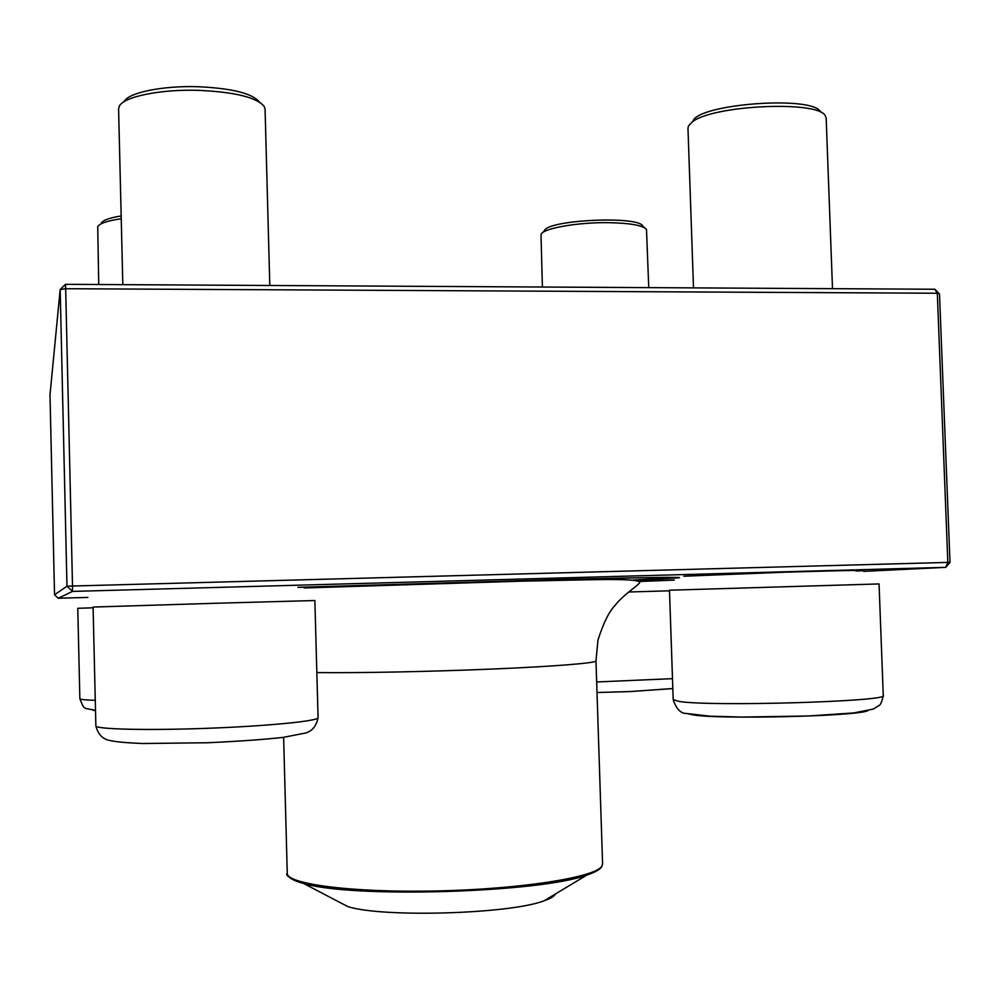 <?xml version="1.0" encoding="UTF-8"?>
<svg xmlns="http://www.w3.org/2000/svg" width="1000" height="1000" viewBox="0 0 1000 1000"><rect width="100%" height="100%" fill="white"/><g stroke="black" fill="none" stroke-linecap="round" stroke-linejoin="round"><path stroke-width="1.5" d="M863.6 571.375L945.75 567.35L950 562.413L939.5 294.037L937.312 293.238L65.675 288.712L72.513 586.025L947.837 562.413L937.312 293.238L934.887 289.25L65.45 284.325L60.175 289.562L50 394.862L54.538 594.763L66.975 586.237L60.175 289.562L65.675 288.712L65.45 284.325M297.987 587.337L566.4 579.325C647.925 577.388 685.4 576.888 678.825 577.812L678.425 577.45M678.662 577.837L633.5 580.125M950 562.413L947.837 562.413L945.75 567.35L72.513 591.413L58.263 598.25L87.938 597.413M939.5 294.037L934.887 289.25M72.513 586.025L66.975 586.237L72.513 591.413L72.513 586.025M54.538 594.763L58.263 598.25M121.237 218.75C107.625 220.738 99.787 223.337 97.725 226.575L98.737 284.513M101.4 222.975C103.188 220.125 109.775 217.787 121.163 215.95M648.763 287.625L646.488 229.45C643.075 225.45 630.725 223.188 609.425 222.675C578.413 222.1 543.1 228.287 541.013 234.363L542.388 287.025M542.675 232.6L544.412 230.775C547.038 219.838 639.237 215.475 642.837 226.188L644.7 227.85M832.5 288.663L826.175 118.275L825.438 116.062C819.325 100.037 711.087 105.15 691.988 122.238L688.538 125.925L687.975 128.2L693.5 287.875M692.925 121.287C697.763 103.812 813.725 95.162 820.625 112.037M269.8 285.475L265.075 109.213L264.225 106.463C256.762 97.4 234.862 92.025 198.512 90.337C160.487 89.113 123.65 96.725 119.325 106.188L118.588 108.963L122.825 284.65M124.125 101.575C128.25 92.675 162.562 85.562 197.95 86.713C231.788 88.3 252.225 93.35 259.288 101.875M298.9 587.375L551.987 579.75C632.025 577.788 672.875 577.125 674.562 577.775L633 580.087M600.5 868.175C598.337 870.438 593.862 872.7 587.062 874.95C540.788 892.788 350.675 898.425 303.425 883.375L347.825 906.6C382.537 917.825 510.138 914.038 544.125 900.775C550.625 898.538 554.362 896.287 555.363 894.013M95.5 710.6L92.85 710.188M93.1 607.788L77.775 608.3L79.862 698.7C79.975 699.488 85.1 700.025 95.262 700.325M672.825 688.587L629.987 691.575L597.013 692.525L630.475 691.525L672.825 688.512M669.5 590.812L628.638 592M596.663 681.963L672.487 678.662M637.65 580.725L674.312 579.975M674.163 580.1L639.487 581.5M867.725 710.763C855.45 716.413 716.725 719.55 692.738 714.8L689.262 714.087M883.263 695.45L879.05 583.938L669.488 590.212L673.2 699.65L679.038 701.413C709.237 706.787 890.825 701.488 883.263 695.45C882.05 701.438 880.612 704.825 878.938 705.638L873.238 709.087L853.775 712.938L808.475 715.987L741.675 717.062L709.8 716.175L686.612 713.5C680.725 713.587 676.263 708.975 673.2 699.65M683.863 576.225L785.85 572.15C845.9 570.35 880.888 569.85 855.95 571.062M215.263 603.275L93.088 607.062L95.862 725.825C94.975 729.287 146.775 730.588 207.913 728.288C269.037 726.012 319.1 720.95 318.075 717.625L314.862 600.525L215.263 603.275M316.837 672.575C357.225 673.112 431.912 671.625 494.05 668.975C556.325 666.325 596.438 662.987 595.975 660.9L597.975 640.088C603.362 623.075 609.087 611.487 615.163 605.288C623.525 594.275 639.462 584.875 639.875 582.188C635.875 577.6 584.125 580.112 521.462 581.175L304.212 587.975M289.613 877.4C291.9 879.538 296.512 881.525 303.425 883.375C290.325 878.725 284.938 875.35 287.262 873.238C286.175 884.1 352.587 892.862 437.062 890.95C521.5 889.15 595.837 877.212 601.862 866.125L602.587 863.888L595.975 660.9M79.862 698.7C84.887 711.462 83.55 707.138 95.5 710.512M95.862 725.825C97.987 734.212 102.562 739.087 109.588 740.45C115.562 741.85 126.638 742.875 142.838 743.5L207.825 742.75C239.462 741.263 264.6 739.475 283.25 737.375L305.438 733.037C312.15 731.237 316.363 726.1 318.075 717.625M287.262 873.238L283.625 737.337M544.125 900.775L587.062 874.95C594.95 872.35 599.862 869.575 601.788 866.612L602.587 863.888"/></g></svg>
